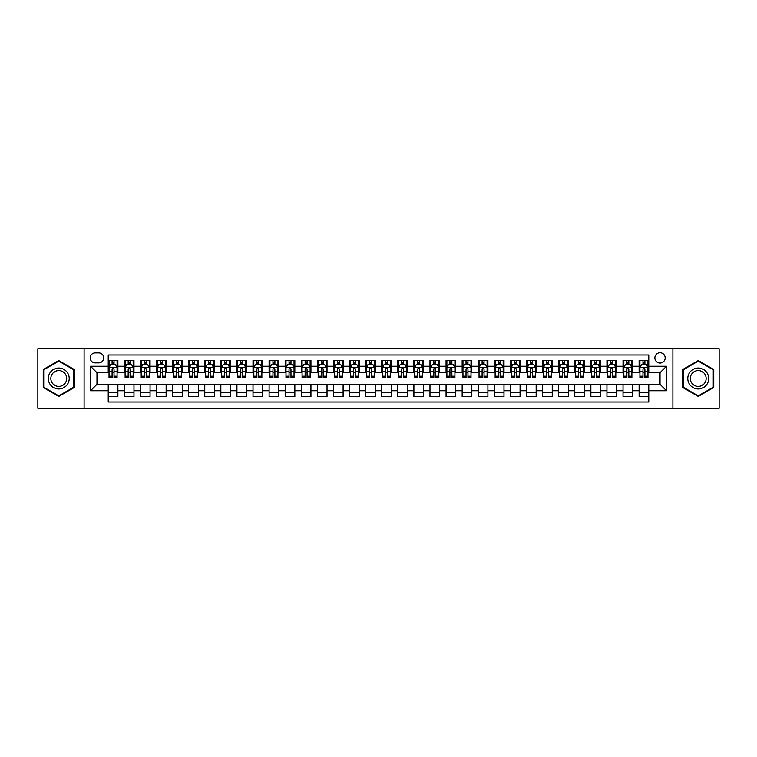 <?xml version="1.0" encoding="UTF-8"?>
<svg xmlns="http://www.w3.org/2000/svg" width="757" height="757" viewBox="0 0 757 757"><rect width="100%" height="100%" fill="white"/><g stroke="black" fill="none" stroke-linecap="round" stroke-linejoin="round"><path stroke-width="1.14" d="M660.028 352.762A5.148 5.148 0 0 0 654.881 357.91A5.148 5.148 0 0 0 660.028 363.057A5.148 5.148 0 0 0 665.176 357.91A5.148 5.148 0 0 0 660.028 352.762M672.897 408.26L719.15 408.26L719.15 348.74L672.897 348.74L672.897 408.26L84.103 408.26L84.103 348.74L37.85 348.74L37.85 408.26L84.103 408.26M648.768 360.398L639.116 360.398L639.116 366.274L632.682 366.274L632.682 372.709L639.116 372.709L639.116 366.274M632.682 366.274L632.682 360.398L623.03 360.398L623.03 366.274L616.595 366.274L616.595 372.709L623.03 372.709L623.03 366.274M616.595 366.274L616.595 360.398L606.944 360.398L606.944 366.274L600.509 366.274L600.509 372.709L606.944 372.709L606.944 366.274M600.509 366.274L600.509 360.398L590.857 360.398L590.857 366.274L584.423 366.274L584.423 372.709L590.857 372.709L590.857 366.274M584.423 366.274L584.423 360.398L574.762 360.398L574.762 366.274L568.327 366.274L568.327 372.709L574.762 372.709L574.762 366.274M568.327 366.274L568.327 360.398L558.675 360.398L558.675 366.274L552.241 366.274L552.241 372.709L558.675 372.709L558.675 366.274M552.241 366.274L552.241 360.398L542.589 360.398L542.589 366.274L536.155 366.274L536.155 372.709L542.589 372.709L542.589 366.274M536.155 366.274L536.155 360.398L526.503 360.398L526.503 366.274L520.068 366.274L520.068 372.709L526.503 372.709L526.503 366.274M520.068 366.274L520.068 360.398L510.417 360.398L510.417 366.274L503.982 366.274L503.982 372.709L510.417 372.709L510.417 366.274M503.982 366.274L503.982 360.398L494.33 360.398L494.33 366.274L487.896 366.274L487.896 372.709L494.33 372.709L494.33 366.274M487.896 366.274L487.896 360.398L478.244 360.398L478.244 366.274L471.81 366.274L471.81 372.709L478.244 372.709L478.244 366.274M471.81 366.274L471.81 360.398L462.158 360.398L462.158 366.274L455.723 366.274L455.723 372.709L462.158 372.709L462.158 366.274M455.723 366.274L455.723 360.398L446.062 360.398L446.062 366.274L439.628 366.274L439.628 372.709L446.062 372.709L446.062 366.274M439.628 366.274L439.628 360.398L429.976 360.398L429.976 366.274L423.542 366.274L423.542 372.709L429.976 372.709L429.976 366.274M423.542 366.274L423.542 360.398L413.89 360.398L413.89 366.274L407.455 366.274L407.455 372.709L413.89 372.709L413.89 366.274M407.455 366.274L407.455 360.398L397.803 360.398L397.803 366.274L391.369 366.274L391.369 372.709L397.803 372.709L397.803 366.274M391.369 366.274L391.369 360.398L381.717 360.398L381.717 366.274L375.283 366.274L375.283 372.709L381.717 372.709L381.717 366.274M375.283 366.274L375.283 360.398L365.631 360.398L365.631 366.274L359.197 366.274L359.197 372.709L365.631 372.709L365.631 366.274M359.197 366.274L359.197 360.398L349.545 360.398L349.545 366.274L343.11 366.274L343.11 372.709L349.545 372.709L349.545 366.274M343.11 366.274L343.11 360.398L333.459 360.398L333.459 366.274L327.024 366.274L327.024 372.709L333.459 372.709L333.459 366.274M327.024 366.274L327.024 360.398L317.372 360.398L317.372 366.274L310.938 366.274L310.938 372.709L317.372 372.709L317.372 366.274M310.938 366.274L310.938 360.398L301.277 360.398L301.277 366.274L294.842 366.274L294.842 372.709L301.277 372.709L301.277 366.274M294.842 366.274L294.842 360.398L285.19 360.398L285.19 366.274L278.756 366.274L278.756 372.709L285.19 372.709L285.19 366.274M278.756 366.274L278.756 360.398L269.104 360.398L269.104 366.274L262.67 366.274L262.67 372.709L269.104 372.709L269.104 366.274M262.67 366.274L262.67 360.398L253.018 360.398L253.018 366.274L246.583 366.274L246.583 372.709L253.018 372.709L253.018 366.274M246.583 366.274L246.583 360.398L236.932 360.398L236.932 366.274L230.497 366.274L230.497 372.709L236.932 372.709L236.932 366.274M230.497 366.274L230.497 360.398L220.845 360.398L220.845 366.274L214.411 366.274L214.411 372.709L220.845 372.709L220.845 366.274M214.411 366.274L214.411 360.398L204.759 360.398L204.759 366.274L198.325 366.274L198.325 372.709L204.759 372.709L204.759 366.274M198.325 366.274L198.325 360.398L188.673 360.398L188.673 366.274L182.238 366.274L182.238 372.709L188.673 372.709L188.673 366.274M182.238 366.274L182.238 360.398L172.577 360.398L172.577 366.274L166.143 366.274L166.143 372.709L172.577 372.709L172.577 366.274M166.143 366.274L166.143 360.398L156.491 360.398L156.491 366.274L150.056 366.274L150.056 372.709L156.491 372.709L156.491 366.274M150.056 366.274L150.056 360.398L140.405 360.398L140.405 366.274L133.97 366.274L133.97 372.709L140.405 372.709L140.405 366.274M133.97 366.274L133.97 360.398L124.318 360.398L124.318 372.709L117.884 372.709L117.884 360.398L108.232 360.398M108.232 396.602L117.884 396.602L117.884 384.291L124.318 384.291L124.318 396.602L133.97 396.602L133.97 384.291L140.405 384.291L140.405 390.726L133.97 390.726M140.405 390.726L140.405 396.602L150.056 396.602L150.056 384.291L156.491 384.291L156.491 390.726L150.056 390.726M156.491 390.726L156.491 396.602L166.143 396.602L166.143 384.291L172.577 384.291L172.577 390.726L166.143 390.726M172.577 390.726L172.577 396.602L182.238 396.602L182.238 384.291L188.673 384.291L188.673 390.726L182.238 390.726M188.673 390.726L188.673 396.602L198.325 396.602L198.325 384.291L204.759 384.291L204.759 390.726L198.325 390.726M204.759 390.726L204.759 396.602L214.411 396.602L214.411 384.291L220.845 384.291L220.845 390.726L214.411 390.726M220.845 390.726L220.845 396.602L230.497 396.602L230.497 384.291L236.932 384.291L236.932 390.726L230.497 390.726M236.932 390.726L236.932 396.602L246.583 396.602L246.583 384.291L253.018 384.291L253.018 390.726L246.583 390.726M253.018 390.726L253.018 396.602L262.67 396.602L262.67 384.291L269.104 384.291L269.104 390.726L262.67 390.726M269.104 390.726L269.104 396.602L278.756 396.602L278.756 384.291L285.19 384.291L285.19 390.726L278.756 390.726M285.19 390.726L285.19 396.602L294.842 396.602L294.842 384.291L301.277 384.291L301.277 390.726L294.842 390.726M301.277 390.726L301.277 396.602L310.938 396.602L310.938 384.291L317.372 384.291L317.372 390.726L310.938 390.726M317.372 390.726L317.372 396.602L327.024 396.602L327.024 384.291L333.459 384.291L333.459 390.726L327.024 390.726M333.459 390.726L333.459 396.602L343.11 396.602L343.11 384.291L349.545 384.291L349.545 390.726L343.11 390.726M349.545 390.726L349.545 396.602L359.197 396.602L359.197 384.291L365.631 384.291L365.631 390.726L359.197 390.726M365.631 390.726L365.631 396.602L375.283 396.602L375.283 384.291L381.717 384.291L381.717 390.726L375.283 390.726M381.717 390.726L381.717 396.602L391.369 396.602L391.369 384.291L397.803 384.291L397.803 390.726L391.369 390.726M397.803 390.726L397.803 396.602L407.455 396.602L407.455 384.291L413.89 384.291L413.89 390.726L407.455 390.726M413.89 390.726L413.89 396.602L423.542 396.602L423.542 384.291L429.976 384.291L429.976 390.726L423.542 390.726M429.976 390.726L429.976 396.602L439.628 396.602L439.628 384.291L446.062 384.291L446.062 390.726L439.628 390.726M446.062 390.726L446.062 396.602L455.723 396.602L455.723 384.291L462.158 384.291L462.158 390.726L455.723 390.726M462.158 390.726L462.158 396.602L471.81 396.602L471.81 384.291L478.244 384.291L478.244 390.726L471.81 390.726M478.244 390.726L478.244 396.602L487.896 396.602L487.896 384.291L494.33 384.291L494.33 390.726L487.896 390.726M494.33 390.726L494.33 396.602L503.982 396.602L503.982 384.291L510.417 384.291L510.417 390.726L503.982 390.726M510.417 390.726L510.417 396.602L520.068 396.602L520.068 384.291L526.503 384.291L526.503 390.726L520.068 390.726M526.503 390.726L526.503 396.602L536.155 396.602L536.155 384.291L542.589 384.291L542.589 390.726L536.155 390.726M542.589 390.726L542.589 396.602L552.241 396.602L552.241 384.291L558.675 384.291L558.675 390.726L552.241 390.726M558.675 390.726L558.675 396.602L568.327 396.602L568.327 384.291L574.762 384.291L574.762 390.726L568.327 390.726M574.762 390.726L574.762 396.602L584.423 396.602L584.423 384.291L590.857 384.291L590.857 390.726L584.423 390.726M590.857 390.726L590.857 396.602L600.509 396.602L600.509 384.291L606.944 384.291L606.944 390.726L600.509 390.726M606.944 390.726L606.944 396.602L616.595 396.602L616.595 384.291L623.03 384.291L623.03 390.726L616.595 390.726M623.03 390.726L623.03 396.602L632.682 396.602L632.682 384.291L639.116 384.291L639.116 390.726L632.682 390.726M95.202 362.896L98.741 362.896A4.987 4.987 0 0 0 103.728 357.91A4.987 4.987 0 0 0 98.741 352.923L95.202 352.923A4.987 4.987 0 0 0 90.215 357.91A4.987 4.987 0 0 0 95.202 362.896M672.897 348.74L84.103 348.74M648.768 366.274L648.768 355.014L108.232 355.014L108.232 372.709L96.972 372.709L96.972 384.291L108.232 384.291L108.232 401.986L648.768 401.986L648.768 384.291L660.028 384.291L660.028 372.709L648.768 372.709L648.768 366.274L666.463 366.274L666.463 390.726L648.768 390.726M108.232 390.726L90.537 390.726L90.537 366.274L108.232 366.274M639.116 390.726L639.116 396.602L648.768 396.602M108.232 364.42L109.036 364.42M112.093 364.42L114.023 364.42M117.08 364.42L117.884 364.42M108.232 372.548L109.036 372.548M112.093 372.548L114.023 372.548M117.08 372.548L117.884 372.548M108.232 384.452L117.884 384.452M108.232 392.58L117.884 392.58M124.318 372.548L125.123 372.548M128.179 372.548L130.109 372.548M133.166 372.548L133.97 372.548M124.318 364.42L125.123 364.42M128.179 364.42L130.109 364.42M133.166 364.42L133.97 364.42M124.318 384.452L133.97 384.452M124.318 392.58L133.97 392.58M140.405 384.452L150.056 384.452M140.405 392.58L150.056 392.58M140.405 364.42L141.209 364.42M144.265 364.42L146.196 364.42M149.252 364.42L150.056 364.42M140.405 372.548L141.209 372.548M144.265 372.548L146.196 372.548M149.252 372.548L150.056 372.548M156.491 384.452L166.143 384.452M156.491 392.58L166.143 392.58M156.491 364.42L157.295 364.42M160.352 364.42L162.282 364.42M165.338 364.42L166.143 364.42M156.491 372.548L157.295 372.548M160.352 372.548L162.282 372.548M165.338 372.548L166.143 372.548M172.577 384.452L182.238 384.452M172.577 392.58L182.238 392.58M172.577 364.42L173.381 364.42M176.447 364.42L178.378 364.42M181.434 364.42L182.238 364.42M172.577 372.548L173.381 372.548M176.447 372.548L178.378 372.548M181.434 372.548L182.238 372.548M188.673 384.452L198.325 384.452M188.673 392.58L198.325 392.58M188.673 364.42L189.477 364.42M192.533 364.42L194.464 364.42M197.52 364.42L198.325 364.42M188.673 372.548L189.477 372.548M192.533 372.548L194.464 372.548M197.52 372.548L198.325 372.548M204.759 384.452L214.411 384.452M204.759 392.58L214.411 392.58M204.759 364.42L205.563 364.42M208.62 364.42L210.55 364.42M213.606 364.42L214.411 364.42M204.759 372.548L205.563 372.548M208.62 372.548L210.55 372.548M213.606 372.548L214.411 372.548M220.845 384.452L230.497 384.452M220.845 392.58L230.497 392.58M220.845 364.42L221.65 364.42M224.706 364.42L226.636 364.42M229.693 364.42L230.497 364.42M220.845 372.548L221.65 372.548M224.706 372.548L226.636 372.548M229.693 372.548L230.497 372.548M236.932 384.452L246.583 384.452M236.932 392.58L246.583 392.58M236.932 364.42L237.736 364.42M240.792 364.42L242.723 364.42M245.779 364.42L246.583 364.42M236.932 372.548L237.736 372.548M240.792 372.548L242.723 372.548M245.779 372.548L246.583 372.548M253.018 384.452L262.67 384.452M253.018 392.58L262.67 392.58M253.018 364.42L253.822 364.42M256.878 364.42L258.809 364.42M261.865 364.42L262.67 364.42M253.018 372.548L253.822 372.548M256.878 372.548L258.809 372.548M261.865 372.548L262.67 372.548M269.104 384.452L278.756 384.452M269.104 392.58L278.756 392.58M269.104 364.42L269.908 364.42M272.965 364.42L274.895 364.42M277.951 364.42L278.756 364.42M269.104 372.548L269.908 372.548M272.965 372.548L274.895 372.548M277.951 372.548L278.756 372.548M285.19 384.452L294.842 384.452M285.19 392.58L294.842 392.58M285.19 364.42L285.995 364.42M289.051 364.42L290.981 364.42M294.038 364.42L294.842 364.42M285.19 372.548L285.995 372.548M289.051 372.548L290.981 372.548M294.038 372.548L294.842 372.548M301.277 384.452L310.938 384.452M301.277 392.58L310.938 392.58M301.277 364.42L302.081 364.42M305.137 364.42L307.068 364.42M310.124 364.42L310.938 364.42M301.277 372.548L302.081 372.548M305.137 372.548L307.068 372.548M310.124 372.548L310.938 372.548M317.372 384.452L327.024 384.452M317.372 392.58L327.024 392.58M317.372 364.42L318.177 364.42M321.233 364.42L323.163 364.42M326.22 364.42L327.024 364.42M317.372 372.548L318.177 372.548M321.233 372.548L323.163 372.548M326.22 372.548L327.024 372.548M333.459 384.452L343.11 384.452M333.459 392.58L343.11 392.58M333.459 364.42L334.263 364.42M337.319 364.42L339.25 364.42M342.306 364.42L343.11 364.42M333.459 372.548L334.263 372.548M337.319 372.548L339.25 372.548M342.306 372.548L343.11 372.548M349.545 384.452L359.197 384.452M349.545 392.58L359.197 392.58M349.545 364.42L350.349 364.42M353.405 364.42L355.336 364.42M358.392 364.42L359.197 364.42M349.545 372.548L350.349 372.548M353.405 372.548L355.336 372.548M358.392 372.548L359.197 372.548M365.631 384.452L375.283 384.452M365.631 392.58L375.283 392.58M365.631 364.42L366.435 364.42M369.492 364.42L371.422 364.42M374.478 364.42L375.283 364.42M365.631 372.548L366.435 372.548M369.492 372.548L371.422 372.548M374.478 372.548L375.283 372.548M381.717 384.452L391.369 384.452M381.717 392.58L391.369 392.58M381.717 364.42L382.522 364.42M385.578 364.42L387.508 364.42M390.565 364.42L391.369 364.42M381.717 372.548L382.522 372.548M385.578 372.548L387.508 372.548M390.565 372.548L391.369 372.548M397.803 384.452L407.455 384.452M397.803 392.58L407.455 392.58M397.803 364.42L398.608 364.42M401.664 364.42L403.595 364.42M406.651 364.42L407.455 364.42M397.803 372.548L398.608 372.548M401.664 372.548L403.595 372.548M406.651 372.548L407.455 372.548M413.89 384.452L423.542 384.452M413.89 392.58L423.542 392.58M413.89 364.42L414.694 364.42M417.75 364.42L419.681 364.42M422.737 364.42L423.542 364.42M413.89 372.548L414.694 372.548M417.75 372.548L419.681 372.548M422.737 372.548L423.542 372.548M429.976 384.452L439.628 384.452M429.976 392.58L439.628 392.58M429.976 364.42L430.78 364.42M433.837 364.42L435.767 364.42M438.823 364.42L439.628 364.42M429.976 372.548L430.78 372.548M433.837 372.548L435.767 372.548M438.823 372.548L439.628 372.548M446.062 384.452L455.723 384.452M446.062 392.58L455.723 392.58M446.062 364.42L446.876 364.42M449.932 364.42L451.863 364.42M454.919 364.42L455.723 364.42M446.062 372.548L446.876 372.548M449.932 372.548L451.863 372.548M454.919 372.548L455.723 372.548M462.158 384.452L471.81 384.452M462.158 392.58L471.81 392.58M462.158 364.42L462.962 364.42M466.019 364.42L467.949 364.42M471.005 364.42L471.81 364.42M462.158 372.548L462.962 372.548M466.019 372.548L467.949 372.548M471.005 372.548L471.81 372.548M478.244 384.452L487.896 384.452M478.244 392.58L487.896 392.58M478.244 364.42L479.049 364.42M482.105 364.42L484.035 364.42M487.092 364.42L487.896 364.42M478.244 372.548L479.049 372.548M482.105 372.548L484.035 372.548M487.092 372.548L487.896 372.548M494.33 384.452L503.982 384.452M494.33 392.58L503.982 392.58M494.33 364.42L495.135 364.42M498.191 364.42L500.122 364.42M503.178 364.42L503.982 364.42M494.33 372.548L495.135 372.548M498.191 372.548L500.122 372.548M503.178 372.548L503.982 372.548M510.417 384.452L520.068 384.452M510.417 392.58L520.068 392.58M510.417 364.42L511.221 364.42M514.277 364.42L516.208 364.42M519.264 364.42L520.068 364.42M510.417 372.548L511.221 372.548M514.277 372.548L516.208 372.548M519.264 372.548L520.068 372.548M526.503 384.452L536.155 384.452M526.503 392.58L536.155 392.58M526.503 364.42L527.307 364.42M530.364 364.42L532.294 364.42M535.35 364.42L536.155 364.42M526.503 372.548L527.307 372.548M530.364 372.548L532.294 372.548M535.35 372.548L536.155 372.548M542.589 384.452L552.241 384.452M542.589 392.58L552.241 392.58M542.589 364.42L543.394 364.42M546.45 364.42L548.38 364.42M551.437 364.42L552.241 364.42M542.589 372.548L543.394 372.548M546.45 372.548L548.38 372.548M551.437 372.548L552.241 372.548M558.675 384.452L568.327 384.452M558.675 392.58L568.327 392.58M558.675 364.42L559.48 364.42M562.536 364.42L564.467 364.42M567.523 364.42L568.327 364.42M558.675 372.548L559.48 372.548M562.536 372.548L564.467 372.548M567.523 372.548L568.327 372.548M574.762 384.452L584.423 384.452M574.762 392.58L584.423 392.58M574.762 364.42L575.566 364.42M578.622 364.42L580.553 364.42M583.619 364.42L584.423 364.42M574.762 372.548L575.566 372.548M578.622 372.548L580.553 372.548M583.619 372.548L584.423 372.548M590.857 384.452L600.509 384.452M590.857 392.58L600.509 392.58M590.857 364.42L591.662 364.42M594.718 364.42L596.648 364.42M599.705 364.42L600.509 364.42M590.857 372.548L591.662 372.548M594.718 372.548L596.648 372.548M599.705 372.548L600.509 372.548M606.944 384.452L616.595 384.452M606.944 392.58L616.595 392.58M606.944 364.42L607.748 364.42M610.804 364.42L612.735 364.42M615.791 364.42L616.595 364.42M606.944 372.548L607.748 372.548M610.804 372.548L612.735 372.548M615.791 372.548L616.595 372.548M623.03 384.452L632.682 384.452M623.03 392.58L632.682 392.58M623.03 364.42L623.834 364.42M626.891 364.42L628.821 364.42M631.877 364.42L632.682 364.42M623.03 372.548L623.834 372.548M626.891 372.548L628.821 372.548M631.877 372.548L632.682 372.548M639.116 384.452L648.768 384.452M639.116 392.58L648.768 392.58M639.116 364.42L639.92 364.42M642.977 364.42L644.907 364.42M647.964 364.42L648.768 364.42M639.116 372.548L639.92 372.548M642.977 372.548L644.907 372.548M647.964 372.548L648.768 372.548M96.972 372.709L90.537 366.274M96.972 384.291L90.537 390.726M666.463 366.274L660.028 372.709M666.463 390.726L660.028 384.291M58.762 396.422L74.29 387.461L74.29 369.539L58.762 360.578L43.244 369.539L43.244 387.461L58.762 396.422M713.756 369.539L698.238 360.578L682.71 369.539L682.71 387.461L698.238 396.422L713.756 387.461L713.756 369.539M114.023 362.489L112.093 362.489M117.08 376.22L114.023 376.22L114.023 377.535L117.08 377.535L117.08 367.722L115.471 364.505L110.645 364.505L109.036 367.722L109.036 377.535L112.093 377.535L112.093 376.22L109.036 376.22M109.036 367.722L109.036 360.398M117.08 367.722L117.08 360.398M112.093 364.505L112.093 360.398M114.023 360.398L114.023 364.505M114.023 376.22L114.023 368.924C113.38 367.684 112.736 367.684 112.093 368.924L112.093 376.22M58.762 368.044A10.456 10.456 0 0 0 48.306 378.5A10.456 10.456 0 0 0 58.762 388.956A10.456 10.456 0 0 0 69.218 378.5A10.456 10.456 0 0 0 58.762 368.044M58.762 370.58A7.92 7.92 0 0 0 50.842 378.5A7.92 7.92 0 0 0 58.762 386.42A7.92 7.92 0 0 0 66.682 378.5A7.92 7.92 0 0 0 58.762 370.58M73.808 387.187L58.762 395.873L43.726 387.187L43.726 369.813L58.762 361.127L73.808 369.813L73.808 387.187M689.182 373.267A10.456 10.456 0 0 0 693.005 387.556A10.456 10.456 0 0 0 707.293 383.733A10.456 10.456 0 0 0 703.461 369.444A10.456 10.456 0 0 0 689.182 373.267M691.378 374.545A7.92 7.92 0 0 0 694.283 385.36A7.92 7.92 0 0 0 705.089 382.455A7.92 7.92 0 0 0 702.193 371.64A7.92 7.92 0 0 0 691.378 374.545M713.274 369.813L713.274 387.187L698.238 395.873L683.192 387.187L683.192 369.813L698.238 361.127L713.274 369.813M130.109 362.489L128.179 362.489M133.166 376.22L130.109 376.22L130.109 377.535L133.166 377.535L133.166 367.722L131.557 364.505L126.731 364.505L125.123 367.722L125.123 377.535L128.179 377.535L128.179 376.22L125.123 376.22M125.123 367.722L125.123 360.398M133.166 367.722L133.166 360.398M128.179 364.505L128.179 360.398M130.109 360.398L130.109 364.505M130.109 376.22L130.109 368.924C129.466 367.684 128.822 367.684 128.179 368.924L128.179 376.22M146.196 362.489L144.265 362.489M149.252 376.22L146.196 376.22L146.196 377.535L149.252 377.535L149.252 367.722L147.643 364.505L142.818 364.505L141.209 367.722L141.209 377.535L144.265 377.535L144.265 376.22L141.209 376.22M141.209 367.722L141.209 360.398M149.252 367.722L149.252 360.398M144.265 364.505L144.265 360.398M146.196 360.398L146.196 364.505M146.196 376.22L146.196 368.924C145.552 367.684 144.909 367.684 144.265 368.924L144.265 376.22M162.282 362.489L160.352 362.489M165.338 376.22L162.282 376.22L162.282 377.535L165.338 377.535L165.338 367.722L163.73 364.505L158.904 364.505L157.295 367.722L157.295 377.535L160.352 377.535L160.352 376.22L157.295 376.22M157.295 367.722L157.295 360.398M165.338 367.722L165.338 360.398M160.352 364.505L160.352 360.398M162.282 360.398L162.282 364.505M162.282 376.22L162.282 368.924C161.648 367.684 160.995 367.684 160.352 368.924L160.352 376.22M178.378 362.489L176.447 362.489M181.434 376.22L178.378 376.22L178.378 377.535L181.434 377.535L181.434 367.722L179.825 364.505L174.999 364.505L173.381 367.722L173.381 377.535L176.447 377.535L176.447 376.22L173.381 376.22M173.381 367.722L173.381 360.398M181.434 367.722L181.434 360.398M176.447 364.505L176.447 360.398M178.378 360.398L178.378 364.505M178.378 376.22L178.378 368.924C177.734 367.684 177.091 367.684 176.447 368.924L176.447 376.22M194.464 362.489L192.533 362.489M197.52 376.22L194.464 376.22L194.464 377.535L197.52 377.535L197.52 367.722L195.912 364.505L191.086 364.505L189.477 367.722L189.477 377.535L192.533 377.535L192.533 376.22L189.477 376.22M189.477 367.722L189.477 360.398M197.52 367.722L197.52 360.398M192.533 364.505L192.533 360.398M194.464 360.398L194.464 364.505M194.464 376.22L194.464 368.924C193.82 367.684 193.177 367.684 192.533 368.924L192.533 376.22M210.55 362.489L208.62 362.489M213.606 376.22L210.55 376.22L210.55 377.535L213.606 377.535L213.606 367.722L211.998 364.505L207.172 364.505L205.563 367.722L205.563 377.535L208.62 377.535L208.62 376.22L205.563 376.22M205.563 367.722L205.563 360.398M213.606 367.722L213.606 360.398M208.62 364.505L208.62 360.398M210.55 360.398L210.55 364.505M210.55 376.22L210.55 368.924C209.907 367.684 209.263 367.684 208.62 368.924L208.62 376.22M226.636 362.489L224.706 362.489M229.693 376.22L226.636 376.22L226.636 377.535L229.693 377.535L229.693 367.722L228.084 364.505L223.258 364.505L221.65 367.722L221.65 377.535L224.706 377.535L224.706 376.22L221.65 376.22M221.65 367.722L221.65 360.398M229.693 367.722L229.693 360.398M224.706 364.505L224.706 360.398M226.636 360.398L226.636 364.505M226.636 376.22L226.636 368.924C225.993 367.684 225.349 367.684 224.706 368.924L224.706 376.22M242.723 362.489L240.792 362.489M245.779 376.22L242.723 376.22L242.723 377.535L245.779 377.535L245.779 367.722L244.17 364.505L239.344 364.505L237.736 367.722L237.736 377.535L240.792 377.535L240.792 376.22L237.736 376.22M237.736 367.722L237.736 360.398M245.779 367.722L245.779 360.398M240.792 364.505L240.792 360.398M242.723 360.398L242.723 364.505M242.723 376.22L242.723 368.924C242.079 367.684 241.436 367.684 240.792 368.924L240.792 376.22M258.809 362.489L256.878 362.489M261.865 376.22L258.809 376.22L258.809 377.535L261.865 377.535L261.865 367.722L260.257 364.505L255.431 364.505L253.822 367.722L253.822 377.535L256.878 377.535L256.878 376.22L253.822 376.22M253.822 367.722L253.822 360.398M261.865 367.722L261.865 360.398M256.878 364.505L256.878 360.398M258.809 360.398L258.809 364.505M258.809 376.22L258.809 368.924C258.165 367.684 257.522 367.684 256.878 368.924L256.878 376.22M274.895 362.489L272.965 362.489M277.951 376.22L274.895 376.22L274.895 377.535L277.951 377.535L277.951 367.722L276.343 364.505L271.517 364.505L269.908 367.722L269.908 377.535L272.965 377.535L272.965 376.22L269.908 376.22M269.908 367.722L269.908 360.398M277.951 367.722L277.951 360.398M272.965 364.505L272.965 360.398M274.895 360.398L274.895 364.505M274.895 376.22L274.895 368.924C274.252 367.684 273.608 367.684 272.965 368.924L272.965 376.22M290.981 362.489L289.051 362.489M294.038 376.22L290.981 376.22L290.981 377.535L294.038 377.535L294.038 367.722L292.429 364.505L287.603 364.505L285.995 367.722L285.995 377.535L289.051 377.535L289.051 376.22L285.995 376.22M285.995 367.722L285.995 360.398M294.038 367.722L294.038 360.398M289.051 364.505L289.051 360.398M290.981 360.398L290.981 364.505M290.981 376.22L290.981 368.924C290.338 367.684 289.694 367.684 289.051 368.924L289.051 376.22M307.068 362.489L305.137 362.489M310.124 376.22L307.068 376.22L307.068 377.535L310.124 377.535L310.124 367.722L308.515 364.505L303.689 364.505L302.081 367.722L302.081 377.535L305.137 377.535L305.137 376.22L302.081 376.22M302.081 367.722L302.081 360.398M310.124 367.722L310.124 360.398M305.137 364.505L305.137 360.398M307.068 360.398L307.068 364.505M307.068 376.22L307.068 368.924C306.434 367.684 305.79 367.684 305.137 368.924L305.137 376.22M323.163 362.489L321.233 362.489M326.22 376.22L323.163 376.22L323.163 377.535L326.22 377.535L326.22 367.722L324.611 364.505L319.785 364.505L318.177 367.722L318.177 377.535L321.233 377.535L321.233 376.22L318.177 376.22M318.177 367.722L318.177 360.398M326.22 367.722L326.22 360.398M321.233 364.505L321.233 360.398M323.163 360.398L323.163 364.505M323.163 376.22L323.163 368.924C322.52 367.684 321.876 367.684 321.233 368.924L321.233 376.22M339.25 362.489L337.319 362.489M342.306 376.22L339.25 376.22L339.25 377.535L342.306 377.535L342.306 367.722L340.697 364.505L335.871 364.505L334.263 367.722L334.263 377.535L337.319 377.535L337.319 376.22L334.263 376.22M334.263 367.722L334.263 360.398M342.306 367.722L342.306 360.398M337.319 364.505L337.319 360.398M339.25 360.398L339.25 364.505M339.25 376.22L339.25 368.924C338.606 367.684 337.963 367.684 337.319 368.924L337.319 376.22M355.336 362.489L353.405 362.489M358.392 376.22L355.336 376.22L355.336 377.535L358.392 377.535L358.392 367.722L356.784 364.505L351.958 364.505L350.349 367.722L350.349 377.535L353.405 377.535L353.405 376.22L350.349 376.22M350.349 367.722L350.349 360.398M358.392 367.722L358.392 360.398M353.405 364.505L353.405 360.398M355.336 360.398L355.336 364.505M355.336 376.22L355.336 368.924C354.692 367.684 354.049 367.684 353.405 368.924L353.405 376.22M371.422 362.489L369.492 362.489M374.478 376.22L371.422 376.22L371.422 377.535L374.478 377.535L374.478 367.722L372.87 364.505L368.044 364.505L366.435 367.722L366.435 377.535L369.492 377.535L369.492 376.22L366.435 376.22M366.435 367.722L366.435 360.398M374.478 367.722L374.478 360.398M369.492 364.505L369.492 360.398M371.422 360.398L371.422 364.505M371.422 376.22L371.422 368.924C370.779 367.684 370.135 367.684 369.492 368.924L369.492 376.22M387.508 362.489L385.578 362.489M390.565 376.22L387.508 376.22L387.508 377.535L390.565 377.535L390.565 367.722L388.956 364.505L384.13 364.505L382.522 367.722L382.522 377.535L385.578 377.535L385.578 376.22L382.522 376.22M382.522 367.722L382.522 360.398M390.565 367.722L390.565 360.398M385.578 364.505L385.578 360.398M387.508 360.398L387.508 364.505M387.508 376.22L387.508 368.924C386.865 367.684 386.221 367.684 385.578 368.924L385.578 376.22M403.595 362.489L401.664 362.489M406.651 376.22L403.595 376.22L403.595 377.535L406.651 377.535L406.651 367.722L405.042 364.505L400.216 364.505L398.608 367.722L398.608 377.535L401.664 377.535L401.664 376.22L398.608 376.22M398.608 367.722L398.608 360.398M406.651 367.722L406.651 360.398M401.664 364.505L401.664 360.398M403.595 360.398L403.595 364.505M403.595 376.22L403.595 368.924C402.951 367.684 402.308 367.684 401.664 368.924L401.664 376.22M419.681 362.489L417.75 362.489M422.737 376.22L419.681 376.22L419.681 377.535L422.737 377.535L422.737 367.722L421.129 364.505L416.303 364.505L414.694 367.722L414.694 377.535L417.75 377.535L417.75 376.22L414.694 376.22M414.694 367.722L414.694 360.398M422.737 367.722L422.737 360.398M417.75 364.505L417.75 360.398M419.681 360.398L419.681 364.505M419.681 376.22L419.681 368.924C419.037 367.684 418.394 367.684 417.75 368.924L417.75 376.22M435.767 362.489L433.837 362.489M438.823 376.22L435.767 376.22L435.767 377.535L438.823 377.535L438.823 367.722L437.215 364.505L432.389 364.505L430.78 367.722L430.78 377.535L433.837 377.535L433.837 376.22L430.78 376.22M430.78 367.722L430.78 360.398M438.823 367.722L438.823 360.398M433.837 364.505L433.837 360.398M435.767 360.398L435.767 364.505M435.767 376.22L435.767 368.924C435.133 367.684 434.49 367.684 433.837 368.924L433.837 376.22M451.863 362.489L449.932 362.489M454.919 376.22L451.863 376.22L451.863 377.535L454.919 377.535L454.919 367.722L453.311 364.505L448.485 364.505L446.876 367.722L446.876 377.535L449.932 377.535L449.932 376.22L446.876 376.22M446.876 367.722L446.876 360.398M454.919 367.722L454.919 360.398M449.932 364.505L449.932 360.398M451.863 360.398L451.863 364.505M451.863 376.22L451.863 368.924C451.219 367.684 450.576 367.684 449.932 368.924L449.932 376.22M467.949 362.489L466.019 362.489M471.005 376.22L467.949 376.22L467.949 377.535L471.005 377.535L471.005 367.722L469.397 364.505L464.571 364.505L462.962 367.722L462.962 377.535L466.019 377.535L466.019 376.22L462.962 376.22M462.962 367.722L462.962 360.398M471.005 367.722L471.005 360.398M466.019 364.505L466.019 360.398M467.949 360.398L467.949 364.505M467.949 376.22L467.949 368.924C467.306 367.684 466.662 367.684 466.019 368.924L466.019 376.22M484.035 362.489L482.105 362.489M487.092 376.22L484.035 376.22L484.035 377.535L487.092 377.535L487.092 367.722L485.483 364.505L480.657 364.505L479.049 367.722L479.049 377.535L482.105 377.535L482.105 376.22L479.049 376.22M479.049 367.722L479.049 360.398M487.092 367.722L487.092 360.398M482.105 364.505L482.105 360.398M484.035 360.398L484.035 364.505M484.035 376.22L484.035 368.924C483.392 367.684 482.748 367.684 482.105 368.924L482.105 376.22M500.122 362.489L498.191 362.489M503.178 376.22L500.122 376.22L500.122 377.535L503.178 377.535L503.178 367.722L501.569 364.505L496.743 364.505L495.135 367.722L495.135 377.535L498.191 377.535L498.191 376.22L495.135 376.22M495.135 367.722L495.135 360.398M503.178 367.722L503.178 360.398M498.191 364.505L498.191 360.398M500.122 360.398L500.122 364.505M500.122 376.22L500.122 368.924C499.478 367.684 498.835 367.684 498.191 368.924L498.191 376.22M516.208 362.489L514.277 362.489M519.264 376.22L516.208 376.22L516.208 377.535L519.264 377.535L519.264 367.722L517.656 364.505L512.83 364.505L511.221 367.722L511.221 377.535L514.277 377.535L514.277 376.22L511.221 376.22M511.221 367.722L511.221 360.398M519.264 367.722L519.264 360.398M514.277 364.505L514.277 360.398M516.208 360.398L516.208 364.505M516.208 376.22L516.208 368.924C515.564 367.684 514.921 367.684 514.277 368.924L514.277 376.22M532.294 362.489L530.364 362.489M535.35 376.22L532.294 376.22L532.294 377.535L535.35 377.535L535.35 367.722L533.742 364.505L528.916 364.505L527.307 367.722L527.307 377.535L530.364 377.535L530.364 376.22L527.307 376.22M527.307 367.722L527.307 360.398M535.35 367.722L535.35 360.398M530.364 364.505L530.364 360.398M532.294 360.398L532.294 364.505M532.294 376.22L532.294 368.924C531.651 367.684 531.007 367.684 530.364 368.924L530.364 376.22M548.38 362.489L546.45 362.489M551.437 376.22L548.38 376.22L548.38 377.535L551.437 377.535L551.437 367.722L549.828 364.505L545.002 364.505L543.394 367.722L543.394 377.535L546.45 377.535L546.45 376.22L543.394 376.22M543.394 367.722L543.394 360.398M551.437 367.722L551.437 360.398M546.45 364.505L546.45 360.398M548.38 360.398L548.38 364.505M548.38 376.22L548.38 368.924C547.737 367.684 547.093 367.684 546.45 368.924L546.45 376.22M564.467 362.489L562.536 362.489M567.523 376.22L564.467 376.22L564.467 377.535L567.523 377.535L567.523 367.722L565.914 364.505L561.088 364.505L559.48 367.722L559.48 377.535L562.536 377.535L562.536 376.22L559.48 376.22M559.48 367.722L559.48 360.398M567.523 367.722L567.523 360.398M562.536 364.505L562.536 360.398M564.467 360.398L564.467 364.505M564.467 376.22L564.467 368.924C563.823 367.684 563.18 367.684 562.536 368.924L562.536 376.22M580.553 362.489L578.622 362.489M583.619 376.22L580.553 376.22L580.553 377.535L583.619 377.535L583.619 367.722L582.001 364.505L577.175 364.505L575.566 367.722L575.566 377.535L578.622 377.535L578.622 376.22L575.566 376.22M575.566 367.722L575.566 360.398M583.619 367.722L583.619 360.398M578.622 364.505L578.622 360.398M580.553 360.398L580.553 364.505M580.553 376.22L580.553 368.924C579.919 367.684 579.275 367.684 578.622 368.924L578.622 376.22M596.648 362.489L594.718 362.489M599.705 376.22L596.648 376.22L596.648 377.535L599.705 377.535L599.705 367.722L598.096 364.505L593.27 364.505L591.662 367.722L591.662 377.535L594.718 377.535L594.718 376.22L591.662 376.22M591.662 367.722L591.662 360.398M599.705 367.722L599.705 360.398M594.718 364.505L594.718 360.398M596.648 360.398L596.648 364.505M596.648 376.22L596.648 368.924C596.005 367.684 595.362 367.684 594.718 368.924L594.718 376.22M612.735 362.489L610.804 362.489M615.791 376.22L612.735 376.22L612.735 377.535L615.791 377.535L615.791 367.722L614.182 364.505L609.357 364.505L607.748 367.722L607.748 377.535L610.804 377.535L610.804 376.22L607.748 376.22M607.748 367.722L607.748 360.398M615.791 367.722L615.791 360.398M610.804 364.505L610.804 360.398M612.735 360.398L612.735 364.505M612.735 376.22L612.735 368.924C612.091 367.684 611.448 367.684 610.804 368.924L610.804 376.22M628.821 362.489L626.891 362.489M631.877 376.22L628.821 376.22L628.821 377.535L631.877 377.535L631.877 367.722L630.269 364.505L625.443 364.505L623.834 367.722L623.834 377.535L626.891 377.535L626.891 376.22L623.834 376.22M623.834 367.722L623.834 360.398M631.877 367.722L631.877 360.398M626.891 364.505L626.891 360.398M628.821 360.398L628.821 364.505M628.821 376.22L628.821 368.924C628.178 367.684 627.534 367.684 626.891 368.924L626.891 376.22M644.907 362.489L642.977 362.489M647.964 376.22L644.907 376.22L644.907 377.535L647.964 377.535L647.964 367.722L646.355 364.505L641.529 364.505L639.92 367.722L639.92 377.535L642.977 377.535L642.977 376.22L639.92 376.22M639.92 367.722L639.92 360.398M647.964 367.722L647.964 360.398M642.977 364.505L642.977 360.398M644.907 360.398L644.907 364.505M644.907 376.22L644.907 368.924C644.264 367.684 643.62 367.684 642.977 368.924L642.977 376.22M124.318 390.726L117.884 390.726M124.318 366.274L117.884 366.274M117.042 367.637L109.074 367.637M109.036 365.385L110.2 365.385M115.916 365.385L117.08 365.385M112.093 371.45L109.036 371.45M117.08 371.45L114.023 371.45M114.023 363.521L112.093 363.521M133.128 367.637L125.16 367.637M125.123 365.385L126.287 365.385M132.002 365.385L133.166 365.385M128.179 371.45L125.123 371.45M133.166 371.45L130.109 371.45M130.109 363.521L128.179 363.521M149.214 367.637L141.256 367.637M141.209 365.385L142.373 365.385M148.088 365.385L149.252 365.385M144.265 371.45L141.209 371.45M149.252 371.45L146.196 371.45M146.196 363.521L144.265 363.521M165.3 367.637L157.342 367.637M157.295 365.385L158.468 365.385M164.174 365.385L165.338 365.385M160.352 371.45L157.295 371.45M165.338 371.45L162.282 371.45M162.282 363.521L160.352 363.521M181.387 367.637L173.429 367.637M173.381 365.385L174.555 365.385M180.261 365.385L181.434 365.385M176.447 371.45L173.381 371.45M181.434 371.45L178.378 371.45M178.378 363.521L176.447 363.521M197.473 367.637L189.515 367.637M189.477 365.385L190.641 365.385M196.347 365.385L197.52 365.385M192.533 371.45L189.477 371.45M197.52 371.45L194.464 371.45M194.464 363.521L192.533 363.521M213.569 367.637L205.601 367.637M205.563 365.385L206.727 365.385M212.443 365.385L213.606 365.385M208.62 371.45L205.563 371.45M213.606 371.45L210.55 371.45M210.55 363.521L208.62 363.521M229.655 367.637L221.687 367.637M221.65 365.385L222.813 365.385M228.529 365.385L229.693 365.385M224.706 371.45L221.65 371.45M229.693 371.45L226.636 371.45M226.636 363.521L224.706 363.521M245.741 367.637L237.774 367.637M237.736 365.385L238.9 365.385M244.615 365.385L245.779 365.385M240.792 371.45L237.736 371.45M245.779 371.45L242.723 371.45M242.723 363.521L240.792 363.521M261.827 367.637L253.86 367.637M253.822 365.385L254.986 365.385M260.701 365.385L261.865 365.385M256.878 371.45L253.822 371.45M261.865 371.45L258.809 371.45M258.809 363.521L256.878 363.521M277.914 367.637L269.946 367.637M269.908 365.385L271.072 365.385M276.788 365.385L277.951 365.385M272.965 371.45L269.908 371.45M277.951 371.45L274.895 371.45M274.895 363.521L272.965 363.521M294 367.637L286.042 367.637M285.995 365.385L287.168 365.385M292.874 365.385L294.038 365.385M289.051 371.45L285.995 371.45M294.038 371.45L290.981 371.45M290.981 363.521L289.051 363.521M310.086 367.637L302.128 367.637M302.081 365.385L303.254 365.385M308.96 365.385L310.124 365.385M305.137 371.45L302.081 371.45M310.124 371.45L307.068 371.45M307.068 363.521L305.137 363.521M326.172 367.637L318.214 367.637M318.177 365.385L319.34 365.385M325.046 365.385L326.22 365.385M321.233 371.45L318.177 371.45M326.22 371.45L323.163 371.45M323.163 363.521L321.233 363.521M342.259 367.637L334.301 367.637M334.263 365.385L335.427 365.385M341.133 365.385L342.306 365.385M337.319 371.45L334.263 371.45M342.306 371.45L339.25 371.45M339.25 363.521L337.319 363.521M358.354 367.637L350.387 367.637M350.349 365.385L351.513 365.385M357.228 365.385L358.392 365.385M353.405 371.45L350.349 371.45M358.392 371.45L355.336 371.45M355.336 363.521L353.405 363.521M374.441 367.637L366.473 367.637M366.435 365.385L367.599 365.385M373.315 365.385L374.478 365.385M369.492 371.45L366.435 371.45M374.478 371.45L371.422 371.45M371.422 363.521L369.492 363.521M390.527 367.637L382.559 367.637M382.522 365.385L383.685 365.385M389.401 365.385L390.565 365.385M385.578 371.45L382.522 371.45M390.565 371.45L387.508 371.45M387.508 363.521L385.578 363.521M406.613 367.637L398.646 367.637M398.608 365.385L399.772 365.385M405.487 365.385L406.651 365.385M401.664 371.45L398.608 371.45M406.651 371.45L403.595 371.45M403.595 363.521L401.664 363.521M422.699 367.637L414.741 367.637M414.694 365.385L415.867 365.385M421.573 365.385L422.737 365.385M417.75 371.45L414.694 371.45M422.737 371.45L419.681 371.45M419.681 363.521L417.75 363.521M438.786 367.637L430.828 367.637M430.78 365.385L431.954 365.385M437.66 365.385L438.823 365.385M433.837 371.45L430.78 371.45M438.823 371.45L435.767 371.45M435.767 363.521L433.837 363.521M454.872 367.637L446.914 367.637M446.876 365.385L448.04 365.385M453.746 365.385L454.919 365.385M449.932 371.45L446.876 371.45M454.919 371.45L451.863 371.45M451.863 363.521L449.932 363.521M470.958 367.637L463 367.637M462.962 365.385L464.126 365.385M469.832 365.385L471.005 365.385M466.019 371.45L462.962 371.45M471.005 371.45L467.949 371.45M467.949 363.521L466.019 363.521M487.054 367.637L479.086 367.637M479.049 365.385L480.212 365.385M485.928 365.385L487.092 365.385M482.105 371.45L479.049 371.45M487.092 371.45L484.035 371.45M484.035 363.521L482.105 363.521M503.14 367.637L495.173 367.637M495.135 365.385L496.299 365.385M502.014 365.385L503.178 365.385M498.191 371.45L495.135 371.45M503.178 371.45L500.122 371.45M500.122 363.521L498.191 363.521M519.226 367.637L511.259 367.637M511.221 365.385L512.385 365.385M518.1 365.385L519.264 365.385M514.277 371.45L511.221 371.45M519.264 371.45L516.208 371.45M516.208 363.521L514.277 363.521M535.313 367.637L527.345 367.637M527.307 365.385L528.471 365.385M534.187 365.385L535.35 365.385M530.364 371.45L527.307 371.45M535.35 371.45L532.294 371.45M532.294 363.521L530.364 363.521M551.399 367.637L543.431 367.637M543.394 365.385L544.557 365.385M550.273 365.385L551.437 365.385M546.45 371.45L543.394 371.45M551.437 371.45L548.38 371.45M548.38 363.521L546.45 363.521M567.485 367.637L559.527 367.637M559.48 365.385L560.653 365.385M566.359 365.385L567.523 365.385M562.536 371.45L559.48 371.45M567.523 371.45L564.467 371.45M564.467 363.521L562.536 363.521M583.571 367.637L575.613 367.637M575.566 365.385L576.739 365.385M582.445 365.385L583.619 365.385M578.622 371.45L575.566 371.45M583.619 371.45L580.553 371.45M580.553 363.521L578.622 363.521M599.658 367.637L591.7 367.637M591.662 365.385L592.826 365.385M598.532 365.385L599.705 365.385M594.718 371.45L591.662 371.45M599.705 371.45L596.648 371.45M596.648 363.521L594.718 363.521M615.744 367.637L607.786 367.637M607.748 365.385L608.912 365.385M614.627 365.385L615.791 365.385M610.804 371.45L607.748 371.45M615.791 371.45L612.735 371.45M612.735 363.521L610.804 363.521M631.84 367.637L623.872 367.637M623.834 365.385L624.998 365.385M630.713 365.385L631.877 365.385M626.891 371.45L623.834 371.45M631.877 371.45L628.821 371.45M628.821 363.521L626.891 363.521M647.926 367.637L639.958 367.637M639.92 365.385L641.084 365.385M646.8 365.385L647.964 365.385M642.977 371.45L639.92 371.45M647.964 371.45L644.907 371.45M644.907 363.521L642.977 363.521"/></g></svg>
